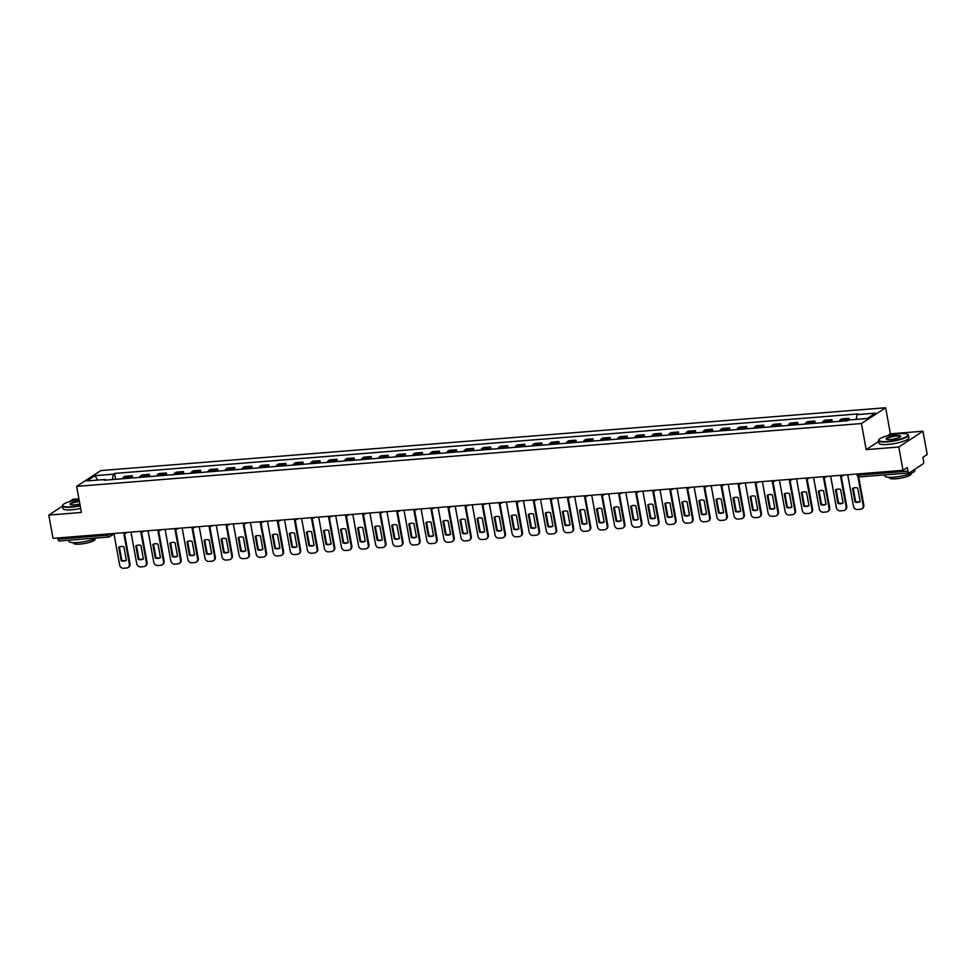 <?xml version="1.0" encoding="UTF-8"?>
<svg xmlns="http://www.w3.org/2000/svg" width="976" height="976" viewBox="0 0 976 976"><rect width="100%" height="100%" fill="white"/><g stroke="black" fill="none" stroke-linecap="round" stroke-linejoin="round"><path stroke-width="1.46" d="M78.922 498.797L72.993 499.273L69.247 501.725M898.786 447.02L922.967 431.221L890.368 433.832L885.635 407.748L100.845 470.578L76.653 486.377L861.442 423.547L866.188 449.631L898.786 447.02L903.007 470.31L53.033 538.349L48.8 515.072L81.398 512.461L76.653 486.377M922.967 431.221L927.2 454.499L922.918 457.305L923.577 460.928A2.428 1.037 85.4 0 1 923.04 463.893L909.339 472.835A2.428 1.037 85.4 0 1 909.12 472.921L859.563 476.886A2.428 1.037 -94.6 0 1 858.392 475.105L907.948 471.14A2.428 1.037 85.4 0 0 909.12 472.921M59.365 540.887A2.428 1.037 -94.6 0 1 59.133 540.972A2.428 1.037 -94.6 0 1 57.974 539.179L107.531 535.214L111.85 533.64M57.755 537.971L57.974 539.179M62.476 506.141L48.8 515.072M907.948 471.14L907.29 467.504L903.007 470.31M846.497 420.79A5.588 2.391 -94.6 0 1 847.51 419.277L848.986 418.314L841.763 418.887L840.287 419.851A5.588 2.391 85.4 0 0 839.287 421.376M849.279 419.924L848.986 418.314M829.441 422.157A5.588 2.391 -94.6 0 1 830.442 420.644L831.918 419.68L824.696 420.253L823.219 421.217A5.588 2.391 85.4 0 0 822.219 422.742M832.333 421.925L831.918 419.68M812.374 423.523A5.588 2.391 -94.6 0 1 813.374 422.01L814.85 421.046L807.628 421.62L806.164 422.584A5.588 2.391 85.4 0 0 805.151 424.109M815.265 423.291L814.85 421.046M795.306 424.889A5.588 2.391 -94.6 0 1 796.318 423.377L797.782 422.413L790.572 422.986L789.096 423.95A5.588 2.391 85.4 0 0 788.083 425.475M798.197 424.658L797.782 422.413M778.238 426.256A5.588 2.391 -94.6 0 1 779.251 424.743L780.727 423.779L773.504 424.353L772.028 425.316A5.588 2.391 85.4 0 0 771.016 426.841M781.129 426.024L780.727 423.779M761.17 427.622A5.588 2.391 -94.6 0 1 762.183 426.109L763.659 425.146L756.437 425.719L754.96 426.683A5.588 2.391 85.4 0 0 753.96 428.208M764.062 427.39L763.659 425.146M744.115 428.989A5.588 2.391 -94.6 0 1 745.115 427.476L746.591 426.512L739.369 427.085L737.893 428.049A5.588 2.391 85.4 0 0 736.892 429.574M747.006 428.757L746.591 426.512M727.047 430.355A5.588 2.391 -94.6 0 1 728.047 428.842L729.523 427.878L722.313 428.452L720.837 429.416A5.588 2.391 85.4 0 0 719.824 430.941M729.938 430.123L729.523 427.878M709.979 431.721A5.588 2.391 -94.6 0 1 710.992 430.209L712.468 429.245L705.245 429.818L703.769 430.782A5.588 2.391 85.4 0 0 702.757 432.307M712.87 431.49L712.468 429.245M692.911 433.088A5.588 2.391 -94.6 0 1 693.924 431.575L695.4 430.611L688.178 431.185L686.701 432.148A5.588 2.391 85.4 0 0 685.701 433.673M695.803 432.856L695.4 430.611M675.856 434.454A5.588 2.391 -94.6 0 1 676.856 432.941L678.332 431.978L671.11 432.551L669.634 433.515A5.588 2.391 85.4 0 0 668.633 435.04M678.735 434.222L678.332 431.978M658.788 435.821A5.588 2.391 -94.6 0 1 659.788 434.308L661.264 433.344L654.042 433.917L652.566 434.881A5.588 2.391 85.4 0 0 651.565 436.406M661.679 435.589L661.264 433.344M641.72 437.187A5.588 2.391 -94.6 0 1 642.72 435.674L644.197 434.71L636.986 435.284L635.51 436.248A5.588 2.391 85.4 0 0 634.498 437.773M644.611 436.955L644.197 434.71M624.652 438.553A5.588 2.391 -94.6 0 1 625.665 437.041L627.141 436.077L619.919 436.65L618.442 437.614A5.588 2.391 85.4 0 0 617.43 439.139M627.544 438.322L627.141 436.077M607.584 439.92A5.588 2.391 -94.6 0 1 608.597 438.407L610.073 437.443L602.851 438.017L601.375 438.98A5.588 2.391 85.4 0 0 600.374 440.505M610.476 439.688L610.073 437.443M590.529 441.286A5.588 2.391 -94.6 0 1 591.529 439.773L593.005 438.81L585.783 439.383L584.307 440.347A5.588 2.391 85.4 0 0 583.306 441.872M593.408 441.054L593.005 438.81M573.461 442.653A5.588 2.391 -94.6 0 1 574.461 441.14L575.938 440.176L568.715 440.749L567.239 441.713A5.588 2.391 85.4 0 0 566.239 443.238M576.352 442.421L575.938 440.176M556.393 444.019A5.588 2.391 -94.6 0 1 557.394 442.506L558.87 441.542L551.66 442.116L550.183 443.08A5.588 2.391 85.4 0 0 549.171 444.605M559.285 443.787L558.87 441.542M539.325 445.385A5.588 2.391 -94.6 0 1 540.338 443.873L541.814 442.909L534.592 443.482L533.116 444.446A5.588 2.391 85.4 0 0 532.103 445.971M542.217 445.154L541.814 442.909M522.258 446.752A5.588 2.391 -94.6 0 1 523.27 445.239L524.746 444.275L517.524 444.849L516.048 445.812A5.588 2.391 85.4 0 0 515.047 447.337M525.149 446.52L524.746 444.275M505.202 448.118A5.588 2.391 -94.6 0 1 506.202 446.605L507.679 445.642L500.456 446.215L498.98 447.179A5.588 2.391 85.4 0 0 497.98 448.704M508.093 447.886L507.679 445.642M488.134 449.485A5.588 2.391 -94.6 0 1 489.135 447.972L490.611 447.008L483.388 447.581L481.912 448.545A5.588 2.391 85.4 0 0 480.912 450.07M491.026 449.253L490.611 447.008M471.066 450.851A5.588 2.391 -94.6 0 1 472.067 449.338L473.543 448.374L466.333 448.948L464.857 449.912A5.588 2.391 85.4 0 0 463.844 451.437M473.958 450.619L473.543 448.374M453.999 452.217A5.588 2.391 -94.6 0 1 455.011 450.705L456.487 449.741L449.265 450.314L447.789 451.278A5.588 2.391 85.4 0 0 446.776 452.803M456.89 451.986L456.487 449.741M436.931 453.584A5.588 2.391 -94.6 0 1 437.943 452.071L439.42 451.107L432.197 451.681L430.721 452.644A5.588 2.391 85.4 0 0 429.721 454.169M439.822 453.352L439.42 451.107M419.875 454.95A5.588 2.391 -94.6 0 1 420.876 453.437L422.352 452.474L415.129 453.047L413.653 454.011A5.588 2.391 85.4 0 0 412.653 455.524M422.767 454.718L422.352 452.474M402.807 456.317A5.588 2.391 -94.6 0 1 403.808 454.804L405.284 453.84L398.062 454.413L396.598 455.377A5.588 2.391 85.4 0 0 395.585 456.89M405.699 456.085L405.284 453.84M385.74 457.683A5.588 2.391 -94.6 0 1 386.752 456.17L388.216 455.206L381.006 455.78L379.53 456.744A5.588 2.391 85.4 0 0 378.517 458.256M388.631 457.451L388.216 455.206M368.672 459.049A5.588 2.391 -94.6 0 1 369.684 457.537L371.161 456.573L363.938 457.146L362.462 458.11A5.588 2.391 85.4 0 0 361.449 459.623M371.563 458.818L371.161 456.573M351.604 460.416A5.588 2.391 -94.6 0 1 352.617 458.903L354.093 457.939L346.87 458.513L345.394 459.476A5.588 2.391 85.4 0 0 344.394 460.989M354.495 460.184L354.093 457.939M334.548 461.782A5.588 2.391 -94.6 0 1 335.549 460.269L337.025 459.306L329.803 459.879L328.326 460.843A5.588 2.391 85.4 0 0 327.326 462.356M337.44 461.55L337.025 459.306M317.481 463.149A5.588 2.391 -94.6 0 1 318.481 461.636L319.957 460.672L312.735 461.245L311.271 462.209A5.588 2.391 85.4 0 0 310.258 463.722M320.372 462.917L319.957 460.672M300.413 464.515A5.588 2.391 -94.6 0 1 301.425 463.002L302.902 462.038L295.679 462.612L294.203 463.576A5.588 2.391 85.4 0 0 293.19 465.088M303.304 464.283L302.902 462.038M283.345 465.881A5.588 2.391 -94.6 0 1 284.358 464.369L285.834 463.405L278.611 463.978L277.135 464.942A5.588 2.391 85.4 0 0 276.123 466.455M286.236 465.65L285.834 463.405M266.277 467.248A5.588 2.391 -94.6 0 1 267.29 465.735L268.766 464.771L261.544 465.345L260.067 466.308A5.588 2.391 85.4 0 0 259.067 467.821M269.169 467.016L268.766 464.771M249.222 468.614A5.588 2.391 -94.6 0 1 250.222 467.101L251.698 466.138L244.476 466.711L243 467.675A5.588 2.391 85.4 0 0 241.999 469.188M252.113 468.382L251.698 466.138M232.154 469.981A5.588 2.391 -94.6 0 1 233.154 468.468L234.63 467.504L227.42 468.077L225.944 469.041A5.588 2.391 85.4 0 0 224.931 470.554M235.045 469.749L234.63 467.504M215.086 471.347A5.588 2.391 -94.6 0 1 216.099 469.834L217.575 468.87L210.352 469.444L208.876 470.408A5.588 2.391 85.4 0 0 207.864 471.92M217.977 471.115L217.575 468.87M198.018 472.713A5.588 2.391 -94.6 0 1 199.031 471.201L200.507 470.237L193.285 470.81L191.808 471.774A5.588 2.391 85.4 0 0 190.808 473.287M200.91 472.482L200.507 470.237M180.963 474.08A5.588 2.391 -94.6 0 1 181.963 472.567L183.439 471.603L176.217 472.177L174.741 473.14A5.588 2.391 85.4 0 0 173.74 474.653M183.842 473.848L183.439 471.603M163.895 475.446A5.588 2.391 -94.6 0 1 164.895 473.933L166.371 472.97L159.149 473.543L157.673 474.507A5.588 2.391 85.4 0 0 156.672 476.02M166.786 475.214L166.371 472.97M146.827 476.813A5.588 2.391 -94.6 0 1 147.827 475.3L149.304 474.336L142.093 474.909L140.617 475.873A5.588 2.391 85.4 0 0 139.605 477.386M149.718 476.581L149.304 474.336M129.759 478.179A5.588 2.391 -94.6 0 1 130.772 476.666L132.248 475.702L125.026 476.276L123.549 477.24A5.588 2.391 85.4 0 0 122.537 478.752M132.651 477.947L132.248 475.702M856.172 419.375L857.038 414.641L875.411 413.165L867.286 418.484L848.913 419.948L847.766 420.693L104.115 480.229L105.249 479.484L86.876 480.961L95.001 475.654L113.387 474.177L112.399 479.57M857.038 414.641L858.172 413.897L114.521 473.433L113.387 474.177M885.635 407.748L861.442 423.547M890.368 433.832L887.391 435.784M878.668 441.481L866.188 449.631M115.583 479.314L114.521 473.433M105.75 480.094L105.249 479.484M97.624 480.094L95.001 475.654M853.183 488.159L855.635 501.615A7.588 6.673 56.8 0 0 860.124 501.518M858.673 476.8L863.809 505.068A3.648 3.209 56.8 0 1 862.516 508.374L861.881 508.789A3.648 3.209 -123.2 0 0 863.174 505.47L863.809 505.068M855 502.03A7.588 6.673 56.8 0 0 860.149 501.615L857.684 488.061A7.588 6.673 56.8 0 0 852.536 488.476L855 502.03L855.635 501.615M847.717 474.726L853.439 506.251A3.648 3.209 -123.2 0 0 857.355 509.496L860.527 509.252A3.648 3.209 -123.2 0 0 861.881 508.789M857.892 476.398L863.174 505.47M836.127 489.525L838.567 502.982A7.588 6.673 56.8 0 0 843.057 502.884M841.178 475.824L846.741 506.434A3.648 3.209 56.8 0 1 845.448 509.74L844.826 510.155A3.648 3.209 -123.2 0 0 846.107 506.837L846.741 506.434M837.933 503.396A7.588 6.673 56.8 0 0 843.081 502.982L840.617 489.427A7.588 6.673 56.8 0 0 835.48 489.842L837.933 503.396L838.567 502.982M830.649 476.093L836.371 507.618A3.648 3.209 -123.2 0 0 840.299 510.863L843.471 510.607A3.648 3.209 -123.2 0 0 844.826 510.155M840.397 475.434L846.107 506.837M819.059 490.891L821.499 504.348A7.588 6.673 56.8 0 0 825.989 504.25M824.11 477.191L829.673 507.801A3.648 3.209 56.8 0 1 828.38 511.107L827.758 511.522A3.648 3.209 -123.2 0 0 829.051 508.203L829.673 507.801M820.877 504.751A7.588 6.673 56.8 0 0 826.013 504.348L823.549 490.794A7.588 6.673 56.8 0 0 818.413 491.209L820.877 504.751L821.499 504.348M813.581 477.459L819.315 508.984A3.648 3.209 -123.2 0 0 823.232 512.229L826.404 511.973A3.648 3.209 -123.2 0 0 827.758 511.522M823.341 476.8L829.051 508.203M899.286 433.698A14.823 3.05 -10.3 0 0 879.022 439.517A14.823 3.05 -10.3 0 0 887.489 441.408A14.823 3.05 -10.3 0 0 902.812 438.285A14.823 3.05 -10.3 0 0 907.534 434.344A14.823 3.05 -10.3 0 0 899.286 433.698M907.534 434.344L907.948 434.613A15.189 3.123 169.7 0 1 908.388 435.198A15.189 3.123 169.7 0 1 887.404 441.86A15.189 3.123 169.7 0 1 878.51 440.627A15.189 3.123 169.7 0 1 878.729 439.92L879.022 439.517M896.334 435.625A7.405 1.525 169.7 0 1 900.58 436.577A7.405 1.525 169.7 0 1 890.441 439.481A7.405 1.525 169.7 0 1 886.318 439.163A7.405 1.525 169.7 0 1 888.685 437.199A7.405 1.525 169.7 0 1 896.334 435.625M900.384 436.784A7.052 1.452 -10.3 0 0 900.384 436.65A7.052 1.452 -10.3 0 0 896.261 436.077A7.052 1.452 -10.3 0 0 886.525 439.163A7.052 1.452 -10.3 0 0 886.574 439.298M914.61 469.407L914.817 470.517A15.189 3.123 169.7 0 1 893.821 477.191A15.189 3.123 169.7 0 1 884.927 475.946L884.732 474.873M896.188 473.958A15.189 3.123 169.7 0 1 893.296 474.263A15.189 3.123 169.7 0 1 890.649 474.397M911.023 473.409L911.12 473.97A10.931 2.245 169.7 0 1 896.005 478.777A10.931 2.245 169.7 0 1 889.6 477.886L889.502 477.325M908.388 435.198L908.863 437.773A15.189 3.123 169.7 0 1 887.867 444.434A15.189 3.123 169.7 0 1 878.973 443.202L878.51 440.627M79.044 499.517A14.823 3.05 -10.3 0 0 62.952 504.86A14.823 3.05 -10.3 0 0 71.419 506.751A14.823 3.05 -10.3 0 0 80.117 505.446M80.203 505.873A15.189 3.123 169.7 0 1 71.333 507.191A15.189 3.123 169.7 0 1 62.44 505.958A15.189 3.123 169.7 0 1 62.659 505.251L62.952 504.86M79.849 503.909A7.405 1.525 169.7 0 1 74.371 504.824A7.405 1.525 169.7 0 1 70.248 504.507A7.405 1.525 169.7 0 1 72.236 502.664A7.405 1.525 169.7 0 1 79.324 501.054M96.624 537.971A15.189 3.123 169.7 0 1 77.751 542.522A15.189 3.123 169.7 0 1 68.857 541.29L68.662 540.216M80.117 539.289A15.189 3.123 169.7 0 1 77.226 539.594A15.189 3.123 169.7 0 1 74.579 539.74M94.953 538.752L95.05 539.313A10.931 2.245 169.7 0 1 79.934 544.108A10.931 2.245 169.7 0 1 73.529 543.217L73.432 542.656M80.666 508.447A15.189 3.123 169.7 0 1 71.797 509.765A15.189 3.123 169.7 0 1 62.903 508.533L62.44 505.958M79.41 501.493A7.052 1.452 -10.3 0 0 70.455 504.507A7.052 1.452 -10.3 0 0 70.504 504.629M801.991 492.258L804.431 505.714A7.588 6.673 56.8 0 0 808.933 505.617M807.042 478.557L812.605 509.167A3.648 3.209 56.8 0 1 811.324 512.473L810.69 512.888A3.648 3.209 -123.2 0 0 811.983 509.57L812.605 509.167M803.809 506.117A7.588 6.673 56.8 0 0 808.945 505.714L806.481 492.16A7.588 6.673 56.8 0 0 801.345 492.575L803.809 506.117L804.431 505.714M796.514 478.826L802.248 510.35A3.648 3.209 -123.2 0 0 806.164 513.596L809.336 513.339A3.648 3.209 -123.2 0 0 810.69 512.888M806.274 478.167L811.983 509.57M784.924 493.624L787.364 507.081A7.588 6.673 56.8 0 0 791.865 506.983M789.987 479.924L795.538 510.533A3.648 3.209 56.8 0 1 794.257 513.84L793.622 514.254A3.648 3.209 -123.2 0 0 794.915 510.936L795.538 510.533M786.741 507.483A7.588 6.673 56.8 0 0 791.878 507.081L789.425 493.527A7.588 6.673 56.8 0 0 784.277 493.941L786.741 507.483L787.364 507.081M779.446 480.192L785.18 511.717A3.648 3.209 -123.2 0 0 789.096 514.962L792.268 514.706A3.648 3.209 -123.2 0 0 793.622 514.254M789.206 479.533L794.915 510.936M767.856 494.991L770.308 508.447A7.588 6.673 56.8 0 0 774.798 508.35M772.919 481.29L778.482 511.9A3.648 3.209 56.8 0 1 777.189 515.206L776.567 515.621A3.648 3.209 -123.2 0 0 777.848 512.302L778.482 511.9M769.674 508.85A7.588 6.673 56.8 0 0 774.822 508.447L772.358 494.893A7.588 6.673 56.8 0 0 767.209 495.308L769.674 508.85L770.308 508.447M762.39 481.558L768.112 513.083A3.648 3.209 -123.2 0 0 772.028 516.328L775.2 516.072A3.648 3.209 -123.2 0 0 776.567 515.621M772.138 480.9L777.848 512.302M750.8 496.357L753.24 509.814A7.588 6.673 56.8 0 0 757.73 509.716M755.851 482.656L761.414 513.266A3.648 3.209 56.8 0 1 760.121 516.572L759.499 516.987A3.648 3.209 -123.2 0 0 760.78 513.669L761.414 513.266M752.606 510.216A7.588 6.673 56.8 0 0 757.754 509.814L755.29 496.259A7.588 6.673 56.8 0 0 750.154 496.674L752.606 510.216L753.24 509.814M745.322 482.925L751.044 514.45A3.648 3.209 -123.2 0 0 754.973 517.695L758.145 517.439A3.648 3.209 -123.2 0 0 759.499 516.987M755.07 482.254L760.78 513.669M733.732 497.723L736.172 511.18A7.588 6.673 56.8 0 0 740.674 511.082M738.783 484.023L744.346 514.633A3.648 3.209 56.8 0 1 743.053 517.939L742.431 518.354A3.648 3.209 -123.2 0 0 743.724 515.035L744.346 514.633M735.55 511.583A7.588 6.673 56.8 0 0 740.686 511.18L738.222 497.626A7.588 6.673 56.8 0 0 733.086 498.041L735.55 511.583L736.172 511.18M728.255 484.291L733.989 515.816A3.648 3.209 -123.2 0 0 737.905 519.061L741.077 518.805A3.648 3.209 -123.2 0 0 742.431 518.354M738.015 483.62L743.724 515.035M716.665 499.09L719.105 512.546A7.588 6.673 56.8 0 0 723.606 512.449M721.715 485.389L727.279 515.999A3.648 3.209 56.8 0 1 725.998 519.305L725.363 519.72A3.648 3.209 -123.2 0 0 726.656 516.402L727.279 515.999M718.482 512.949A7.588 6.673 56.8 0 0 723.619 512.546L721.154 498.992A7.588 6.673 56.8 0 0 716.018 499.407L718.482 512.949L719.105 512.546M711.187 485.658L716.921 517.182A3.648 3.209 -123.2 0 0 720.837 520.428L724.009 520.171A3.648 3.209 -123.2 0 0 725.363 519.72M720.947 484.987L726.656 516.402M699.597 500.456L702.049 513.913A7.588 6.673 56.8 0 0 706.539 513.815M704.66 486.756L710.223 517.365A3.648 3.209 56.8 0 1 708.93 520.672L708.295 521.086A3.648 3.209 -123.2 0 0 709.589 517.768L710.223 517.365M701.415 514.315A7.588 6.673 56.8 0 0 706.551 513.913L704.099 500.359A7.588 6.673 56.8 0 0 698.95 500.773L701.415 514.315L702.049 513.913M694.119 487.024L699.853 518.549A3.648 3.209 -123.2 0 0 703.769 521.794L706.941 521.538A3.648 3.209 -123.2 0 0 708.295 521.086M703.879 486.353L709.589 517.768M682.529 501.823L684.981 515.279A7.588 6.673 56.8 0 0 689.471 515.169M687.592 488.122L693.155 518.732A3.648 3.209 56.8 0 1 691.862 522.038L691.24 522.453A3.648 3.209 -123.2 0 0 692.521 519.134L693.155 518.732M684.347 515.682A7.588 6.673 56.8 0 0 689.495 515.279L687.031 501.725A7.588 6.673 56.8 0 0 681.882 502.14L684.347 515.682L684.981 515.279M677.063 488.39L682.785 519.915A3.648 3.209 -123.2 0 0 686.701 523.16L689.873 522.904A3.648 3.209 -123.2 0 0 691.24 522.453M686.811 487.719L692.521 519.134M665.473 503.189L667.913 516.646A7.588 6.673 56.8 0 0 672.403 516.536M670.524 489.488L676.087 520.098A3.648 3.209 56.8 0 1 674.794 523.404L674.172 523.819A3.648 3.209 -123.2 0 0 675.453 520.501L676.087 520.098M667.279 517.048A7.588 6.673 56.8 0 0 672.427 516.646L669.963 503.091A7.588 6.673 56.8 0 0 664.827 503.506L667.279 517.048L667.913 516.646M659.996 489.757L665.717 521.282A3.648 3.209 -123.2 0 0 669.646 524.527L672.818 524.271A3.648 3.209 -123.2 0 0 674.172 523.819M669.743 489.086L675.453 520.501M648.406 504.555L650.846 518.012A7.588 6.673 56.8 0 0 655.347 517.902M653.456 490.855L659.02 521.465A3.648 3.209 56.8 0 1 657.739 524.771L657.104 525.186A3.648 3.209 -123.2 0 0 658.397 521.867L659.02 521.465M650.223 518.415A7.588 6.673 56.8 0 0 655.36 518.012L652.895 504.458A7.588 6.673 56.8 0 0 647.759 504.873L650.223 518.415L650.846 518.012M642.928 491.123L648.662 522.648A3.648 3.209 -123.2 0 0 652.578 525.893L655.75 525.637A3.648 3.209 -123.2 0 0 657.104 525.186M652.688 490.452L658.397 521.867M631.338 505.922L633.778 519.378A7.588 6.673 56.8 0 0 638.28 519.269M636.389 492.221L641.952 522.831A3.648 3.209 56.8 0 1 640.671 526.137L640.036 526.552A3.648 3.209 -123.2 0 0 641.33 523.234L641.952 522.831M633.156 519.781A7.588 6.673 56.8 0 0 638.292 519.378L635.827 505.824A7.588 6.673 56.8 0 0 630.691 506.239L633.156 519.781L633.778 519.378M625.86 492.49L631.594 524.014A3.648 3.209 -123.2 0 0 635.51 527.26L638.682 527.003A3.648 3.209 -123.2 0 0 640.036 526.552M635.62 491.819L641.33 523.234M614.27 507.288L616.722 520.745A7.588 6.673 56.8 0 0 621.212 520.635M619.333 493.588L624.896 524.197A3.648 3.209 56.8 0 1 623.603 527.504L622.969 527.918A3.648 3.209 -123.2 0 0 624.262 524.6L624.896 524.197M616.088 521.147A7.588 6.673 56.8 0 0 621.224 520.745L618.772 507.191A7.588 6.673 56.8 0 0 613.623 507.605L616.088 521.147L616.722 520.745M608.792 493.856L614.526 525.381A3.648 3.209 -123.2 0 0 618.442 528.626L621.614 528.37A3.648 3.209 -123.2 0 0 622.969 527.918M618.552 493.185L624.262 524.6M597.202 508.655L599.654 522.111A7.588 6.673 56.8 0 0 604.144 522.001M602.265 494.954L607.828 525.552A3.648 3.209 56.8 0 1 606.535 528.87L605.913 529.285A3.648 3.209 -123.2 0 0 607.194 525.966L607.828 525.552M599.02 522.514A7.588 6.673 56.8 0 0 604.168 522.111L601.704 508.557A7.588 6.673 56.8 0 0 596.556 508.972L599.02 522.514L599.654 522.111M591.737 495.222L597.458 526.747A3.648 3.209 -123.2 0 0 601.375 529.992L604.559 529.736A3.648 3.209 -123.2 0 0 605.913 529.285M601.484 494.551L607.194 525.966M580.147 510.021L582.587 523.478A7.588 6.673 56.8 0 0 587.076 523.368M585.197 496.32L590.761 526.918A3.648 3.209 56.8 0 1 589.467 530.236L588.845 530.651A3.648 3.209 -123.2 0 0 590.126 527.333L590.761 526.918M581.952 523.88A7.588 6.673 56.8 0 0 587.101 523.478L584.636 509.923A7.588 6.673 56.8 0 0 579.5 510.338L581.952 523.88L582.587 523.478M574.669 496.589L580.391 528.114A3.648 3.209 -123.2 0 0 584.319 531.359L587.491 531.103A3.648 3.209 -123.2 0 0 588.845 530.651M584.429 495.918L590.126 527.333M563.079 511.387L565.519 524.844A7.588 6.673 56.8 0 0 570.021 524.734M568.13 497.687L573.693 528.284A3.648 3.209 56.8 0 1 572.412 531.603L571.777 532.018A3.648 3.209 -123.2 0 0 573.071 528.699L573.693 528.284M564.897 525.247A7.588 6.673 56.8 0 0 570.033 524.844L567.568 511.29A7.588 6.673 56.8 0 0 562.432 511.705L564.897 525.247L565.519 524.844M557.601 497.955L563.335 529.48A3.648 3.209 -123.2 0 0 567.251 532.725L570.423 532.469A3.648 3.209 -123.2 0 0 571.777 532.018M567.361 497.284L573.071 528.699M546.011 512.754L548.451 526.21A7.588 6.673 56.8 0 0 552.953 526.101M551.062 499.053L556.625 529.651A3.648 3.209 56.8 0 1 555.344 532.969L554.71 533.384A3.648 3.209 -123.2 0 0 556.003 530.066L556.625 529.651M547.829 526.613A7.588 6.673 56.8 0 0 552.965 526.21L550.501 512.656A7.588 6.673 56.8 0 0 545.364 513.071L547.829 526.613L548.451 526.21M540.533 499.322L546.267 530.846A3.648 3.209 -123.2 0 0 550.183 534.092L553.355 533.835A3.648 3.209 -123.2 0 0 554.71 533.384M550.293 498.651L556.003 530.066M528.943 514.12L531.395 527.577A7.588 6.673 56.8 0 0 535.885 527.467M534.006 500.42L539.569 531.017A3.648 3.209 56.8 0 1 538.276 534.336L537.642 534.75A3.648 3.209 -123.2 0 0 538.935 531.432L539.569 531.017M530.761 527.979A7.588 6.673 56.8 0 0 535.897 527.577L533.445 514.023A7.588 6.673 56.8 0 0 528.297 514.437L530.761 527.979L531.395 527.577M523.465 500.688L529.199 532.213A3.648 3.209 -123.2 0 0 533.116 535.458L536.288 535.202A3.648 3.209 -123.2 0 0 537.642 534.75M533.225 500.017L538.935 531.432M511.875 515.487L514.328 528.943A7.588 6.673 56.8 0 0 518.817 528.833M516.938 501.786L522.502 532.384A3.648 3.209 56.8 0 1 521.208 535.702L520.586 536.117A3.648 3.209 -123.2 0 0 521.867 532.798L522.502 532.384M513.693 529.346A7.588 6.673 56.8 0 0 518.842 528.943L516.377 515.389A7.588 6.673 56.8 0 0 511.229 515.804L513.693 529.346L514.328 528.943M506.41 502.054L512.132 533.579A3.648 3.209 -123.2 0 0 516.06 536.824L519.232 536.568A3.648 3.209 -123.2 0 0 520.586 536.117M516.158 501.383L521.867 532.798M494.82 516.853L497.26 530.31A7.588 6.673 56.8 0 0 501.749 530.2M499.871 503.152L505.434 533.75A3.648 3.209 56.8 0 1 504.141 537.068L503.518 537.483A3.648 3.209 -123.2 0 0 504.799 534.165L505.434 533.75M496.625 530.712A7.588 6.673 56.8 0 0 501.774 530.31L499.309 516.755A7.588 6.673 56.8 0 0 494.173 517.17L496.625 530.712L497.26 530.31M489.342 503.421L495.064 534.946A3.648 3.209 -123.2 0 0 498.992 538.191L502.164 537.935A3.648 3.209 -123.2 0 0 503.518 537.483M499.102 502.75L504.799 534.165M477.752 518.219L480.192 531.676A7.588 6.673 56.8 0 0 484.694 531.566M482.803 504.519L488.366 535.116A3.648 3.209 56.8 0 1 487.085 538.435L486.451 538.85A3.648 3.209 -123.2 0 0 487.744 535.531L488.366 535.116M479.57 532.079A7.588 6.673 56.8 0 0 484.706 531.676L482.242 518.122A7.588 6.673 56.8 0 0 477.105 518.537L479.57 532.079L480.192 531.676M472.274 504.787L478.008 536.312A3.648 3.209 -123.2 0 0 481.924 539.557L485.096 539.301A3.648 3.209 -123.2 0 0 486.451 538.85M482.034 504.116L487.744 535.531M460.684 519.586L463.124 533.042A7.588 6.673 56.8 0 0 467.626 532.933M465.747 505.885L471.298 536.483A3.648 3.209 56.8 0 1 470.017 539.801L469.383 540.216A3.648 3.209 -123.2 0 0 470.676 536.898L471.298 536.483M462.502 533.445A7.588 6.673 56.8 0 0 467.638 533.042L465.174 519.488A7.588 6.673 56.8 0 0 460.038 519.903L462.502 533.445L463.124 533.042M455.206 506.154L460.94 537.678A3.648 3.209 -123.2 0 0 464.857 540.924L468.029 540.667A3.648 3.209 -123.2 0 0 469.383 540.216M464.966 505.483L470.676 536.898M443.616 520.952L446.069 534.409A7.588 6.673 56.8 0 0 450.558 534.299M448.679 507.252L454.243 537.849A3.648 3.209 56.8 0 1 452.949 541.168L452.315 541.582A3.648 3.209 -123.2 0 0 453.608 538.264L454.243 537.849M445.434 534.811A7.588 6.673 56.8 0 0 450.583 534.409L448.118 520.855A7.588 6.673 56.8 0 0 442.97 521.269L445.434 534.811L446.069 534.409M438.151 507.52L443.873 539.045A3.648 3.209 -123.2 0 0 447.789 542.29L450.961 542.034A3.648 3.209 -123.2 0 0 452.315 541.582M447.899 506.849L453.608 538.264M426.561 522.319L429.001 535.775A7.588 6.673 56.8 0 0 433.49 535.665M431.612 508.618L437.175 539.216A3.648 3.209 56.8 0 1 435.882 542.534L435.259 542.949A3.648 3.209 -123.2 0 0 436.54 539.63L437.175 539.216M428.366 536.178A7.588 6.673 56.8 0 0 433.515 535.775L431.05 522.221A7.588 6.673 56.8 0 0 425.902 522.636L428.366 536.178L429.001 535.775M421.083 508.886L426.805 540.411A3.648 3.209 -123.2 0 0 430.733 543.656L433.905 543.4A3.648 3.209 -123.2 0 0 435.259 542.949M430.831 508.215L436.54 539.63M409.493 523.685L411.933 537.142A7.588 6.673 56.8 0 0 416.423 537.032M414.544 509.984L420.107 540.582A3.648 3.209 56.8 0 1 418.814 543.9L418.192 544.315A3.648 3.209 -123.2 0 0 419.485 540.997L420.107 540.582M411.311 537.544A7.588 6.673 56.8 0 0 416.447 537.142L413.983 523.587A7.588 6.673 56.8 0 0 408.846 524.002L411.311 537.544L411.933 537.142M404.015 510.253L409.737 541.778A3.648 3.209 -123.2 0 0 413.665 545.023L416.837 544.767A3.648 3.209 -123.2 0 0 418.192 544.315M413.775 509.582L419.485 540.997M392.425 525.051L394.865 538.508A7.588 6.673 56.8 0 0 399.367 538.398M397.476 511.351L403.039 541.948A3.648 3.209 56.8 0 1 401.758 545.267L401.124 545.682A3.648 3.209 -123.2 0 0 402.417 542.363L403.039 541.948M394.243 538.911A7.588 6.673 56.8 0 0 399.379 538.508L396.915 524.954A7.588 6.673 56.8 0 0 391.779 525.369L394.243 538.911L394.865 538.508M386.947 511.619L392.681 543.144A3.648 3.209 -123.2 0 0 396.598 546.389L399.77 546.133A3.648 3.209 -123.2 0 0 401.124 545.682M396.707 510.948L402.417 542.363M375.357 526.418L377.797 539.874A7.588 6.673 56.8 0 0 382.299 539.765M380.42 512.717L385.971 543.315A3.648 3.209 56.8 0 1 384.69 546.633L384.056 547.048A3.648 3.209 -123.2 0 0 385.349 543.73L385.971 543.315M377.175 540.277A7.588 6.673 56.8 0 0 382.311 539.862L379.859 526.32A7.588 6.673 56.8 0 0 374.711 526.735L377.175 540.277L377.797 539.874M369.88 512.986L375.614 544.51A3.648 3.209 -123.2 0 0 379.53 547.756L382.702 547.499A3.648 3.209 -123.2 0 0 384.056 547.048M379.64 512.315L385.349 543.73M358.29 527.784L360.742 541.241A7.588 6.673 56.8 0 0 365.231 541.131M363.353 514.084L368.916 544.681A3.648 3.209 56.8 0 1 367.623 548L366.988 548.414A3.648 3.209 -123.2 0 0 368.281 545.096L368.916 544.681M360.107 541.643A7.588 6.673 56.8 0 0 365.256 541.229L362.791 527.687A7.588 6.673 56.8 0 0 357.643 528.101L360.107 541.643L360.742 541.241M352.824 514.352L358.546 545.877A3.648 3.209 -123.2 0 0 362.462 549.122L365.634 548.866A3.648 3.209 -123.2 0 0 366.988 548.414M362.572 513.681L368.281 545.096M341.234 529.151L343.674 542.607A7.588 6.673 56.8 0 0 348.164 542.497M346.285 515.45L351.848 546.048A3.648 3.209 56.8 0 1 350.555 549.366L349.933 549.781A3.648 3.209 -123.2 0 0 351.214 546.462L351.848 546.048M343.04 543.01A7.588 6.673 56.8 0 0 348.188 542.595L345.724 529.053A7.588 6.673 56.8 0 0 340.587 529.468L343.04 543.01L343.674 542.607M335.756 515.718L341.478 547.243A3.648 3.209 -123.2 0 0 345.406 550.488L348.578 550.232A3.648 3.209 -123.2 0 0 349.933 549.781M345.504 515.047L351.214 546.462M324.166 530.517L326.606 543.974A7.588 6.673 56.8 0 0 331.096 543.864M329.217 516.816L334.78 547.414A3.648 3.209 56.8 0 1 333.487 550.732L332.865 551.147A3.648 3.209 -123.2 0 0 334.158 547.829L334.78 547.414M325.984 544.376A7.588 6.673 56.8 0 0 331.12 543.961L328.656 530.419A7.588 6.673 56.8 0 0 323.52 530.834L325.984 544.376L326.606 543.974M318.688 517.085L324.422 548.61A3.648 3.209 -123.2 0 0 328.339 551.855L331.511 551.599A3.648 3.209 -123.2 0 0 332.865 551.147M328.448 516.414L334.158 547.829M307.098 531.883L309.538 545.34A7.588 6.673 56.8 0 0 314.04 545.23M312.149 518.183L317.712 548.78A3.648 3.209 56.8 0 1 316.431 552.099L315.797 552.514A3.648 3.209 -123.2 0 0 317.09 549.195L317.712 548.78M308.916 545.743A7.588 6.673 56.8 0 0 314.052 545.328L311.588 531.786A7.588 6.673 56.8 0 0 306.452 532.201L308.916 545.743L309.538 545.34M301.621 518.451L307.355 549.976A3.648 3.209 -123.2 0 0 311.271 553.221L314.443 552.965A3.648 3.209 -123.2 0 0 315.797 552.514M311.381 517.78L317.09 549.195M290.031 533.25L292.483 546.706A7.588 6.673 56.8 0 0 296.972 546.597M295.094 519.549L300.657 550.147A3.648 3.209 56.8 0 1 299.364 553.465L298.729 553.88A3.648 3.209 -123.2 0 0 300.022 550.562L300.657 550.147M291.848 547.109A7.588 6.673 56.8 0 0 296.985 546.694L294.532 533.152A7.588 6.673 56.8 0 0 289.384 533.567L291.848 547.109L292.483 546.706M284.553 519.818L290.287 551.342A3.648 3.209 -123.2 0 0 294.203 554.588L297.375 554.331A3.648 3.209 -123.2 0 0 298.729 553.88M294.313 519.147L300.022 550.562M272.963 534.616L275.415 548.073A7.588 6.673 56.8 0 0 279.905 547.963M278.026 520.916L283.589 551.513A3.648 3.209 56.8 0 1 282.296 554.832L281.674 555.246A3.648 3.209 -123.2 0 0 282.955 551.928L283.589 551.513M274.781 548.475A7.588 6.673 56.8 0 0 279.929 548.061L277.465 534.519A7.588 6.673 56.8 0 0 272.316 534.933L274.781 548.475L275.415 548.073M267.497 521.184L273.219 552.709A3.648 3.209 -123.2 0 0 277.135 555.954L280.307 555.698A3.648 3.209 -123.2 0 0 281.674 555.246M277.245 520.513L282.955 551.928M255.907 535.983L258.347 549.427A7.588 6.673 56.8 0 0 262.837 549.329M260.958 522.282L266.521 552.88A3.648 3.209 56.8 0 1 265.228 556.198L264.606 556.613A3.648 3.209 -123.2 0 0 265.887 553.294L266.521 552.88M257.713 549.842A7.588 6.673 56.8 0 0 262.861 549.427L260.397 535.885A7.588 6.673 56.8 0 0 255.261 536.3L257.713 549.842L258.347 549.427M250.429 522.55L256.151 554.075A3.648 3.209 -123.2 0 0 260.08 557.32L263.252 557.064A3.648 3.209 -123.2 0 0 264.606 556.613M260.177 521.879L265.887 553.294M238.839 537.349L241.279 550.793A7.588 6.673 56.8 0 0 245.781 550.696M243.89 523.648L249.453 554.246A3.648 3.209 56.8 0 1 248.16 557.564L247.538 557.979A3.648 3.209 -123.2 0 0 248.831 554.661L249.453 554.246M240.657 551.208A7.588 6.673 56.8 0 0 245.793 550.793L243.329 537.251A7.588 6.673 56.8 0 0 238.193 537.666L240.657 551.208L241.279 550.793M233.362 523.917L239.096 555.442A3.648 3.209 -123.2 0 0 243.012 558.687L246.184 558.431A3.648 3.209 -123.2 0 0 247.538 557.979M243.122 523.246L248.831 554.661M221.772 538.715L224.212 552.16A7.588 6.673 56.8 0 0 228.713 552.062M226.822 525.015L232.386 555.612A3.648 3.209 56.8 0 1 231.105 558.931L230.47 559.346A3.648 3.209 -123.2 0 0 231.763 556.027L232.386 555.612M223.589 552.575A7.588 6.673 56.8 0 0 228.726 552.16L226.261 538.618A7.588 6.673 56.8 0 0 221.125 539.033L223.589 552.575L224.212 552.16M216.294 525.283L222.028 556.808A3.648 3.209 -123.2 0 0 225.944 560.053L229.116 559.797A3.648 3.209 -123.2 0 0 230.47 559.346M226.054 524.612L231.763 556.027M204.704 540.082L207.156 553.526A7.588 6.673 56.8 0 0 211.646 553.429M209.767 526.381L215.33 556.979A3.648 3.209 56.8 0 1 214.037 560.297L213.402 560.712A3.648 3.209 -123.2 0 0 214.696 557.394L215.33 556.979M206.522 553.941A7.588 6.673 56.8 0 0 211.658 553.526L209.206 539.984A7.588 6.673 56.8 0 0 204.057 540.399L206.522 553.941L207.156 553.526M199.226 526.65L204.96 558.174A3.648 3.209 -123.2 0 0 208.876 561.42L212.048 561.163A3.648 3.209 -123.2 0 0 213.402 560.712M208.986 525.979L214.696 557.394M187.636 541.448L190.088 554.893A7.588 6.673 56.8 0 0 194.578 554.795M192.699 527.748L198.262 558.345A3.648 3.209 56.8 0 1 196.969 561.664L196.347 562.078A3.648 3.209 -123.2 0 0 197.628 558.76L198.262 558.345M189.454 555.307A7.588 6.673 56.8 0 0 194.602 554.893L192.138 541.351A7.588 6.673 56.8 0 0 186.989 541.765L189.454 555.307L190.088 554.893M182.17 528.016L187.892 559.541A3.648 3.209 -123.2 0 0 191.808 562.786L194.98 562.53A3.648 3.209 -123.2 0 0 196.347 562.078M191.918 527.345L197.628 558.76M170.58 542.815L173.02 556.259A7.588 6.673 56.8 0 0 177.51 556.161M175.631 529.114L181.194 559.712A3.648 3.209 56.8 0 1 179.901 563.03L179.279 563.445A3.648 3.209 -123.2 0 0 180.56 560.126L181.194 559.712M172.386 556.674A7.588 6.673 56.8 0 0 177.534 556.259L175.07 542.717A7.588 6.673 56.8 0 0 169.934 543.132L172.386 556.674L173.02 556.259M165.103 529.382L170.824 560.907A3.648 3.209 -123.2 0 0 174.753 564.152L177.925 563.896A3.648 3.209 -123.2 0 0 179.279 563.445M174.85 528.711L180.56 560.126M153.513 544.181L155.953 557.625A7.588 6.673 56.8 0 0 160.454 557.528M158.563 530.48L164.127 561.078A3.648 3.209 56.8 0 1 162.846 564.396L162.211 564.811A3.648 3.209 -123.2 0 0 163.504 561.493L164.127 561.078M155.33 558.04A7.588 6.673 56.8 0 0 160.467 557.625L158.002 544.083A7.588 6.673 56.8 0 0 152.866 544.498L155.33 558.04L155.953 557.625M148.035 530.749L153.769 562.274A3.648 3.209 -123.2 0 0 157.685 565.519L160.857 565.263A3.648 3.209 -123.2 0 0 162.211 564.811M157.795 530.078L163.504 561.493M136.445 545.547L138.885 558.992A7.588 6.673 56.8 0 0 143.387 558.894M141.496 531.847L147.059 562.444A3.648 3.209 56.8 0 1 145.778 565.763L145.143 566.178A3.648 3.209 -123.2 0 0 146.437 562.859L147.059 562.444M138.263 559.407A7.588 6.673 56.8 0 0 143.399 558.992L140.934 545.45A7.588 6.673 56.8 0 0 135.798 545.865L138.263 559.407L138.885 558.992M130.967 532.115L136.701 563.64A3.648 3.209 -123.2 0 0 140.617 566.885L143.789 566.629A3.648 3.209 -123.2 0 0 145.143 566.178M140.727 531.444L146.437 562.859M119.377 546.914L121.829 560.358A7.588 6.673 56.8 0 0 126.319 560.261M124.44 533.201L130.003 563.811A3.648 3.209 56.8 0 1 128.71 567.129L128.076 567.544A3.648 3.209 -123.2 0 0 129.369 564.226L130.003 563.811M121.195 560.773A7.588 6.673 56.8 0 0 126.331 560.358L123.879 546.816A7.588 6.673 56.8 0 0 118.73 547.219L121.195 560.773L121.829 560.358M113.899 533.482L119.633 565.006A3.648 3.209 -123.2 0 0 123.549 568.252L126.721 567.995A3.648 3.209 -123.2 0 0 128.076 567.544M123.659 532.811L129.369 564.226M110.556 533.75L110.678 534.409A2.428 2.135 -123.2 0 1 108.922 536.922A2.428 1.037 -94.6 0 1 108.69 537.007A2.428 1.037 -94.6 0 1 107.531 535.214L107.311 534.006M140.617 475.873L147.827 475.3M157.673 474.507L164.895 473.933M174.741 473.14L181.963 472.567M191.808 471.774L199.031 471.201M208.876 470.408L216.099 469.834M225.944 469.041L233.154 468.468M243 467.675L250.222 467.101M260.067 466.308L267.29 465.735M277.135 464.942L284.358 464.369M294.203 463.576L301.425 463.002M311.271 462.209L318.481 461.636M328.326 460.843L335.549 460.269M345.394 459.476L352.617 458.903M362.462 458.11L369.684 457.537M379.53 456.744L386.752 456.17M396.598 455.377L403.808 454.804M413.653 454.011L420.876 453.437M430.721 452.644L437.943 452.071M447.789 451.278L455.011 450.705M464.857 449.912L472.067 449.338M481.912 448.545L489.135 447.972M498.98 447.179L506.202 446.605M516.048 445.812L523.27 445.239M533.116 444.446L540.338 443.873M550.183 443.08L557.394 442.506M567.239 441.713L574.461 441.14M584.307 440.347L591.529 439.773M601.375 438.98L608.597 438.407M618.442 437.614L625.665 437.041M635.51 436.248L642.72 435.674M652.566 434.881L659.788 434.308M669.634 433.515L676.856 432.941M686.701 432.148L693.924 431.575M703.769 430.782L710.992 430.209M720.837 429.416L728.047 428.842M737.893 428.049L745.115 427.476M754.96 426.683L762.183 426.109M772.028 425.316L779.251 424.743M789.096 423.95L796.318 423.377M806.164 422.584L813.374 422.01M823.219 421.217L830.442 420.644M840.287 419.851L847.51 419.277M123.549 477.24L130.772 476.666M843.703 475.056A2.428 2.135 56.8 0 1 842.3 475.837M826.635 476.422A2.428 2.135 56.8 0 1 825.232 477.203M809.568 477.789A2.428 2.135 56.8 0 1 808.165 478.569M792.512 479.155A2.428 2.135 56.8 0 1 791.109 479.936M775.444 480.521A2.428 2.135 56.8 0 1 774.041 481.302M758.376 481.888A2.428 2.135 56.8 0 1 756.973 482.669M741.309 483.254A2.428 2.135 56.8 0 1 739.906 484.035M724.241 484.621A2.428 2.135 56.8 0 1 722.838 485.401M707.185 485.987A2.428 2.135 56.8 0 1 705.782 486.768M690.117 487.353A2.428 2.135 56.8 0 1 688.714 488.134M673.05 488.72A2.428 2.135 56.8 0 1 671.647 489.501M655.982 490.086A2.428 2.135 56.8 0 1 654.579 490.867M638.926 491.453A2.428 2.135 56.8 0 1 637.511 492.233M621.858 492.819A2.428 2.135 56.8 0 1 620.455 493.6M604.791 494.185A2.428 2.135 56.8 0 1 603.388 494.966M587.723 495.552A2.428 2.135 56.8 0 1 586.32 496.333M570.655 496.918A2.428 2.135 56.8 0 1 569.252 497.699M553.599 498.285A2.428 2.135 56.8 0 1 552.184 499.065M536.532 499.651A2.428 2.135 56.8 0 1 535.129 500.432M519.464 501.017A2.428 2.135 56.8 0 1 518.061 501.798M502.396 502.384A2.428 2.135 56.8 0 1 500.993 503.165M485.328 503.75A2.428 2.135 56.8 0 1 483.925 504.531M468.273 505.104A2.428 2.135 56.8 0 1 466.87 505.897M451.205 506.471A2.428 2.135 56.8 0 1 449.802 507.264M434.137 507.837A2.428 2.135 56.8 0 1 432.734 508.63M417.069 509.204A2.428 2.135 56.8 0 1 415.666 509.997M400.001 510.57A2.428 2.135 56.8 0 1 398.598 511.363M382.946 511.936A2.428 2.135 56.8 0 1 381.543 512.729M365.878 513.303A2.428 2.135 56.8 0 1 364.475 514.096M348.81 514.669A2.428 2.135 56.8 0 1 347.407 515.462M331.742 516.036A2.428 2.135 56.8 0 1 330.339 516.829M314.675 517.402A2.428 2.135 56.8 0 1 313.272 518.195M297.619 518.768A2.428 2.135 56.8 0 1 296.216 519.561M280.551 520.135A2.428 2.135 56.8 0 1 279.148 520.928M263.483 521.501A2.428 2.135 56.8 0 1 262.08 522.294M246.416 522.868A2.428 2.135 56.8 0 1 245.013 523.661M229.36 524.234A2.428 2.135 56.8 0 1 227.945 525.027M212.292 525.6A2.428 2.135 56.8 0 1 210.889 526.393M195.224 526.967A2.428 2.135 56.8 0 1 193.821 527.76M178.157 528.333A2.428 2.135 56.8 0 1 176.754 529.126M161.089 529.7A2.428 2.135 56.8 0 1 159.686 530.493M144.033 531.066A2.428 2.135 56.8 0 1 142.618 531.847M126.965 532.432A2.428 2.135 56.8 0 1 125.562 533.213M856.806 474.007L856.977 474.909L858.392 475.105L858.172 473.897M859.795 476.813A2.428 1.037 -94.6 0 1 859.563 476.886A2.428 2.428 0 0 1 856.977 474.909M840.275 475.324A2.428 2.428 0 0 0 843.203 475.532L843.972 475.031M823.207 476.691A2.428 2.428 0 0 0 826.135 476.898L826.904 476.398M806.152 478.057A2.428 2.428 0 0 0 809.067 478.264L809.836 477.764M789.084 479.423A2.428 2.428 0 0 0 792.012 479.631L792.768 479.131M772.016 480.79A2.428 2.428 0 0 0 774.944 480.997L775.7 480.497M754.948 482.156A2.428 2.428 0 0 0 757.876 482.364L758.645 481.863M737.88 483.523A2.428 2.428 0 0 0 740.808 483.73L741.577 483.23M720.825 484.889A2.428 2.428 0 0 0 723.741 485.096L724.509 484.596M703.757 486.255A2.428 2.428 0 0 0 706.685 486.463L707.441 485.963M686.689 487.622A2.428 2.428 0 0 0 689.617 487.829L690.374 487.329M669.621 488.988A2.428 2.428 0 0 0 672.549 489.196L673.318 488.695M652.554 490.355A2.428 2.428 0 0 0 655.482 490.562L656.25 490.062M635.498 491.721A2.428 2.428 0 0 0 638.426 491.928L639.182 491.428M618.43 493.087A2.428 2.428 0 0 0 621.358 493.295L622.115 492.795M601.362 494.454A2.428 2.428 0 0 0 604.29 494.661L605.059 494.161M584.295 495.82A2.428 2.428 0 0 0 587.223 496.028L587.991 495.527M567.227 497.187A2.428 2.428 0 0 0 570.155 497.394L570.923 496.894M550.171 498.553A2.428 2.428 0 0 0 553.099 498.76L553.856 498.26M533.103 499.919A2.428 2.428 0 0 0 536.031 500.127L536.788 499.627M516.036 501.286A2.428 2.428 0 0 0 518.964 501.493L519.732 500.993M498.968 502.652A2.428 2.428 0 0 0 501.896 502.86L502.664 502.359M481.912 504.019A2.428 2.428 0 0 0 484.828 504.226L485.597 503.726M464.844 505.385A2.428 2.428 0 0 0 467.772 505.592L468.529 505.092M447.777 506.751A2.428 2.428 0 0 0 450.705 506.959L451.461 506.459M430.709 508.118A2.428 2.428 0 0 0 433.637 508.325L434.405 507.825M413.641 509.484A2.428 2.428 0 0 0 416.569 509.692L417.338 509.191M396.585 510.851A2.428 2.428 0 0 0 399.501 511.058L400.27 510.558M379.518 512.217A2.428 2.428 0 0 0 382.446 512.424L383.202 511.924M362.45 513.583A2.428 2.428 0 0 0 365.378 513.791L366.134 513.291M345.382 514.95A2.428 2.428 0 0 0 348.31 515.157L349.079 514.657M328.314 516.316A2.428 2.428 0 0 0 331.242 516.524L332.011 516.023M311.259 517.683A2.428 2.428 0 0 0 314.174 517.89L314.943 517.39M294.191 519.049A2.428 2.428 0 0 0 297.119 519.256L297.875 518.756M277.123 520.415A2.428 2.428 0 0 0 280.051 520.623L280.807 520.123M260.055 521.782A2.428 2.428 0 0 0 262.983 521.989L263.752 521.489M242.987 523.148A2.428 2.428 0 0 0 245.915 523.356L246.684 522.855M225.932 524.515A2.428 2.428 0 0 0 228.848 524.722L229.616 524.222M208.864 525.881A2.428 2.428 0 0 0 211.792 526.088L212.548 525.588M191.796 527.247A2.428 2.428 0 0 0 194.724 527.443L195.481 526.955M174.728 528.614A2.428 2.428 0 0 0 177.656 528.809L178.425 528.321M157.661 529.98A2.428 2.428 0 0 0 160.589 530.175L161.357 529.687M140.605 531.347A2.428 2.428 0 0 0 143.533 531.542L144.289 531.054M123.537 532.713A2.428 2.428 0 0 0 126.465 532.908L127.222 532.42M113.985 533.909L109.824 536.617A2.428 2.428 0 0 1 108.69 537.007L59.133 540.972"/></g></svg>
